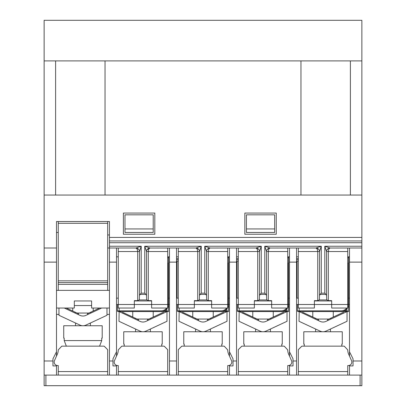 <?xml version="1.0" encoding="UTF-8"?>
<svg xmlns="http://www.w3.org/2000/svg" width="406" height="406" viewBox="0 0 406 406"><rect width="100%" height="100%" fill="white"/><g stroke="black" fill="none" stroke-linecap="round" stroke-linejoin="round"><path stroke-width="0.61" d="M349.51 356.103L349.51 351.799L353.042 358.863L353.042 365.923L349.51 365.923L349.51 375.103L296.553 375.103L296.553 248.01L289.493 248.01L289.493 356.103M289.493 351.799L293.025 358.863L293.025 365.923L289.493 365.923L289.493 375.103L236.541 375.103L236.541 360.98L233.008 360.98L233.008 365.923L229.476 365.923L229.476 375.103L176.524 375.103L176.524 360.98L169.459 360.98L169.459 375.103L116.507 375.103L116.507 365.923L112.975 365.923L112.975 360.98L109.447 360.98L109.447 375.103L56.49 375.103L56.49 365.923L52.958 365.923L52.958 360.98L44.132 360.98L44.132 385.695L361.868 385.695L361.868 360.98L353.042 360.98M281.429 385.695L234.521 385.7M218.469 385.695L208.836 385.7M197.255 385.695L187.831 385.7M338.269 385.695L329.428 385.7M101.246 385.695L66.264 385.7M164.795 385.695L157.909 385.7M155.96 385.695L146.221 385.7M144.313 385.695L119.663 385.7M208.684 385.695L197.331 385.7M328.713 385.695L317.36 385.7M317.187 385.695L284.027 385.7M227.71 375.103L227.71 371.571L178.29 371.571L178.29 375.103M178.29 371.571L178.29 349.683L181.817 346.151L224.183 346.151L227.71 349.896A10.592 10.592 0 0 0 228.634 354.22L231.491 360.599A3.532 3.532 0 0 1 228.268 365.567L227.71 365.567L227.71 371.571M287.727 375.103L287.727 371.571L238.302 371.571L238.302 375.103M238.302 371.571L238.302 349.683L241.834 346.151L284.2 346.151L287.727 349.896A10.592 10.592 0 0 0 288.651 354.22L291.508 360.599A3.532 3.532 0 0 1 288.285 365.567L287.727 365.567L287.727 371.571M347.744 375.103L347.744 371.571L298.319 371.571L298.319 375.103M298.319 371.571L298.319 349.683L301.851 346.151L344.217 346.151L347.744 349.896A10.592 10.592 0 0 0 348.668 354.22L351.52 360.599A3.532 3.532 0 0 1 348.297 365.567L347.744 365.567L347.744 371.571M107.681 375.103L107.681 349.683L104.149 346.151L61.783 346.151L58.256 349.896A10.592 10.592 0 0 1 57.332 354.22L54.48 360.599A3.532 3.532 0 0 0 57.703 365.567L58.256 365.567L58.256 375.103M167.698 375.103L167.698 371.571L118.273 371.571L118.273 375.103M118.273 371.571L118.273 365.567L117.715 365.567A3.532 3.532 0 0 1 114.492 360.599L117.349 354.22A10.592 10.592 0 0 0 118.273 349.896L121.8 346.151L164.166 346.151L167.698 349.683L167.698 371.571M289.493 375.103L296.553 375.103M44.132 375.103L56.49 375.103M109.447 375.103L116.507 375.103M229.476 375.103L236.541 375.103M349.51 375.103L361.868 375.103M178.29 248.01L178.29 308.027L194.352 308.027L194.352 304.495L177.407 304.495L177.407 310.849A0.705 0.705 0 0 0 178.112 311.554L221.184 311.554A7.415 7.415 0 0 0 227.497 308.027M199.31 299.932L197.707 300.648L194.352 300.648L194.352 304.495L211.648 304.495L211.648 300.648L208.293 300.648L206.69 299.932L199.31 299.932L199.468 295.669L199.985 294.421L201.234 293.173L201.234 246.244L195.941 248.01L197.189 249.04L197.707 251.537L199.468 251.537L201.234 246.244L144.749 246.244L146.515 251.537L148.281 251.537L148.794 249.04L149.844 248.03L169.459 248.01L169.459 262.129L176.524 262.129L176.524 248.01L169.459 248.01M227.71 307.652A7.415 7.415 0 0 0 228.593 304.14L228.593 256.836M227.888 256.836L227.888 257.744A0.705 0.705 0 0 1 228.593 258.449L228.593 262.002M227.71 263.037L227.71 257.744M226.649 308.027A6.709 6.709 0 0 1 221.184 310.849L179.168 310.849L179.168 311.554L178.112 311.554M224.34 310.849L227.538 310.849L227.538 311.554L228.593 311.554L228.593 304.495M227.538 311.554L221.184 311.554L221.184 310.849M179.168 311.554L200.016 321.359A7.059 7.059 0 0 0 205.984 321.359L227.005 311.554L227.005 321.293L205.984 331.098A7.059 7.059 0 0 1 200.016 331.098L178.995 321.293L179.168 311.554M197.067 319.05L208.933 319.05M184.233 346.151L184.233 344.115L183.761 344.115L183.761 331.758L222.239 331.758L222.239 344.115L221.767 344.115L221.767 346.151M238.302 248.01L238.302 308.027L254.369 308.027L254.369 304.495L237.419 304.495L237.419 310.849A0.705 0.705 0 0 0 238.129 311.554L281.196 311.554A7.415 7.415 0 0 0 287.514 308.027M259.327 299.932L257.719 300.648L254.369 300.648L254.369 304.495L271.665 304.495L271.665 300.648L268.31 300.648L266.706 299.932L259.327 299.932L259.485 295.669L260.002 294.421L261.251 293.173L261.251 246.244L255.958 248.01L257.206 249.04L257.719 251.537L259.485 251.537L261.251 246.244L204.766 246.244L206.532 251.537L208.293 251.537L208.811 249.04L209.861 248.03L229.476 248.01L229.476 356.103M287.727 307.652A7.415 7.415 0 0 0 288.61 304.14L288.61 256.836M287.905 256.836L287.905 257.744A0.705 0.705 0 0 1 288.61 258.449L288.61 263.037L287.905 263.037L287.905 304.14A6.709 6.709 0 0 1 287.727 305.672M287.727 263.037L287.727 257.744M239.185 308.027L239.185 310.849L281.196 310.849L239.185 310.849L239.185 311.554L238.129 311.554M284.357 310.849L287.555 310.849L287.555 311.554L288.61 311.554L288.61 304.495L289.493 304.495M287.555 311.554L281.196 311.554L281.196 310.849A6.709 6.709 0 0 0 286.666 308.027M239.185 311.554L260.033 321.359A7.059 7.059 0 0 0 266.001 321.359L287.022 311.554L287.022 321.293L266.001 331.098A7.059 7.059 0 0 1 260.033 331.098L239.012 321.293L239.185 311.554M257.084 319.05L268.95 319.05M244.25 346.151L244.25 344.115L243.778 344.115L243.778 331.758L282.256 331.758L282.256 344.115L281.784 344.115L281.784 346.151M298.319 248.01L298.319 308.027L314.381 308.027L314.381 304.495L297.436 304.495L297.436 310.849A0.705 0.705 0 0 0 298.141 311.554L341.213 311.554A7.415 7.415 0 0 0 347.531 308.027M319.344 299.932L317.736 300.648L314.381 300.648L314.381 304.495L331.682 304.495L331.682 300.648L328.327 300.648L326.723 299.932L319.344 299.932L319.502 295.669L320.019 294.421L321.268 293.173L321.268 246.244L315.969 248.01L317.218 249.04L317.736 251.537L319.502 251.537L321.268 246.244L264.783 246.244L266.544 251.537L268.31 251.537L268.828 249.04L269.878 248.03L289.493 248.01M347.744 307.652A7.415 7.415 0 0 0 348.627 304.14L348.627 256.836M347.922 256.836L347.922 257.744A0.705 0.705 0 0 1 348.627 258.449L348.627 262.002M347.744 263.037L347.744 257.744M346.683 308.027A6.709 6.709 0 0 1 341.213 310.849L299.202 310.849L299.202 311.554L298.141 311.554M344.369 310.849L347.566 310.849L347.566 311.554L348.627 311.554L348.627 304.495L349.51 304.495M347.566 311.554L341.213 311.554L341.213 310.849M299.202 311.554L320.05 321.359A7.059 7.059 0 0 0 326.018 321.359L347.039 311.554L347.039 321.293L326.018 331.098A7.059 7.059 0 0 1 320.05 331.098L299.024 321.293L299.202 311.554M317.101 319.05L328.967 319.05M304.267 346.151L304.267 344.115L303.789 344.115L303.789 331.758L342.273 331.758L342.273 344.115L341.801 344.115L341.801 346.151M176.524 259.657L178.29 259.657M236.541 259.657L238.302 259.657M296.553 259.657L298.319 259.657M298.319 261.073L297.085 261.073L297.085 298.141M178.29 261.073L177.052 261.073L177.052 298.141M238.302 261.073L237.068 261.073L237.068 298.141M118.273 248.01L118.273 308.027L134.335 308.027L134.335 304.495L117.39 304.495L117.39 310.849A0.705 0.705 0 0 0 118.095 311.554L161.167 311.554A7.415 7.415 0 0 0 167.48 308.027M139.294 299.932L137.69 300.648L134.335 300.648L134.335 304.495L151.631 304.495L151.631 300.648L148.281 300.648L146.673 299.932L139.294 299.932L139.456 295.669L139.969 294.421L141.217 293.173L141.217 246.244L135.924 248.01L137.172 249.04L137.69 251.537L139.456 251.537L141.217 246.244L109.447 246.244L109.447 262.129L116.507 262.129L116.507 248.01L107.681 248.01M167.698 307.652A7.415 7.415 0 0 0 168.581 304.14L168.581 256.836M167.871 256.836L167.871 257.744A0.705 0.705 0 0 1 168.581 258.449L168.581 262.002M167.698 263.037L167.698 257.744M166.633 308.027A6.709 6.709 0 0 1 161.167 310.849L119.156 310.849L119.156 311.554L118.095 311.554M164.323 310.849L167.521 310.849L167.521 311.554L168.581 311.554L168.581 304.495M167.521 311.554L161.167 311.554L161.167 310.849M119.156 311.554L139.999 321.359A7.059 7.059 0 0 0 145.967 321.359L166.988 311.554L166.988 321.293L145.967 331.098A7.059 7.059 0 0 1 139.999 331.098L118.978 321.293L119.156 311.554M137.05 319.05L148.916 319.05M124.216 346.151L124.216 344.115L123.744 344.115L123.744 331.758L162.222 331.758L162.222 344.115L161.75 344.115L161.75 346.151M236.541 360.98L236.541 248.01L229.476 248.01M176.524 360.98L176.524 262.129M229.476 365.923L229.476 365.354M169.459 375.103L176.524 375.103M289.493 365.923L289.493 365.354M349.51 365.923L349.51 365.354M349.51 262.129L361.868 262.129L361.868 248.01L349.51 248.01L349.51 351.799M116.507 256.836L118.273 256.836M167.698 256.836L169.459 256.836M296.553 258.602L298.319 258.602M236.541 258.602L238.302 258.602M176.524 258.602L178.29 258.602M296.553 256.836L298.319 256.836L296.553 256.836M116.507 356.103L116.507 262.129M116.507 365.354L116.507 365.923M229.476 262.129L236.541 262.129M289.493 262.129L296.553 262.129M296.553 360.98L293.025 360.98M361.868 262.129L361.868 360.98M44.132 262.129L56.49 262.129L56.49 248.01L44.132 248.01L44.132 360.98M52.958 360.98L52.958 358.863L56.49 351.799L56.49 262.129M176.524 256.836L178.29 256.836L176.524 256.836M227.71 256.836L229.476 256.836M124.977 228.943L124.977 214.825L153.219 214.825L153.219 232.476L124.977 232.476L124.977 228.943L153.219 228.943M236.541 256.836L238.302 256.836L236.541 256.836M287.727 256.836L289.493 256.836M246.422 228.943L246.422 214.825L274.664 214.825L274.664 232.476L246.422 232.476L246.422 228.943L274.664 228.943M233.008 360.98L233.008 358.863L229.476 351.799M116.507 351.799L112.975 358.863L112.975 360.98M56.49 351.799L56.49 356.103M56.49 365.354L56.49 365.923M109.447 262.129L109.447 360.98M349.51 256.836L347.744 256.836M109.447 314.381L106.976 314.381M58.961 314.381L56.49 314.381M169.459 262.129L169.459 360.98M168.581 298.141L169.459 298.141M169.459 304.495L168.571 304.495M116.507 298.141L118.273 298.141M117.39 304.495L116.507 304.495M228.593 298.141L229.476 298.141M229.476 304.495L228.588 304.495M176.524 298.141L178.29 298.141M177.407 304.495L176.524 304.495M288.61 298.141L289.493 298.141M236.541 298.141L238.302 298.141M237.419 304.495L236.541 304.495M348.627 298.141L349.51 298.141M296.553 298.141L298.319 298.141M297.436 304.495L296.553 304.495M176.524 248.01L195.941 248.01A3.532 3.532 0 0 1 199.468 251.537L199.468 295.669M236.541 248.01L255.958 248.01A3.532 3.532 0 0 1 257.993 248.66L258.835 249.502A3.532 3.532 0 0 0 257.993 248.66M296.553 248.01L315.969 248.01A3.532 3.532 0 0 1 319.502 251.537L319.502 295.669M327.789 248.863L330.093 248.01L324.8 246.244L326.561 251.537L328.327 251.537L328.845 249.04L329.895 248.03L349.51 248.01M56.49 248.01L56.49 221.529L58.256 221.529L58.256 290.371M56.49 308.027L74.318 308.027L74.318 300.963L91.619 300.963L91.619 308.027L109.447 308.027M56.49 290.371L109.447 290.371M107.681 290.371L107.681 221.529L109.447 221.529L109.447 242.712L361.868 242.712L361.868 246.244L324.8 246.244L324.8 293.173L321.268 293.173M109.447 246.244L109.447 242.712M276.258 213.059L276.258 234.242L244.833 234.242L244.833 213.059L276.258 213.059M154.813 213.059L154.813 234.242L123.388 234.242L123.388 213.059L154.813 213.059M361.868 20.3L44.132 20.3L44.132 60.9L361.868 60.9L361.868 20.3M361.868 60.9L361.868 195.053L44.132 195.053L44.132 60.9M55.607 195.053L55.607 60.9M105.032 60.9L105.032 195.053M300.968 195.053L300.968 60.9M350.393 60.9L350.393 195.053M331.682 308.027L347.744 308.027L347.744 304.495L331.682 304.495L331.682 308.027M328.327 300.648L328.327 251.537L347.744 251.537L347.744 248.01M347.744 251.537L347.744 304.495M361.868 242.712L361.868 195.053M44.132 195.053L44.132 248.01M271.665 308.027L287.727 308.027L287.727 304.495L271.665 304.495L271.665 308.027M268.31 300.648L268.31 251.537L287.727 251.537L287.727 248.01M287.727 251.537L287.727 304.495M211.648 308.027L227.71 308.027L227.71 304.495L211.648 304.495L211.648 308.027M208.293 300.648L208.293 251.537L227.71 251.537L227.71 248.01M227.71 251.537L227.71 304.495M151.631 308.027L167.698 308.027L167.698 304.495L151.631 304.495L151.631 308.027M148.281 300.648L148.281 251.537L167.698 251.537L167.698 248.01M167.698 251.537L167.698 304.495M134.335 300.963L151.631 300.963M194.352 300.963L211.648 300.963M254.369 300.963L271.665 300.963M314.381 300.963L331.682 300.963M116.507 248.01L135.924 248.01A3.532 3.532 0 0 1 137.964 248.66L138.801 249.497A3.532 3.532 0 0 0 137.964 248.66M320.019 294.421L326.043 294.421L324.8 293.173M260.002 294.421L266.031 294.421L264.783 293.173L261.251 293.173M258.835 249.502A3.532 3.532 0 0 1 259.485 251.537L259.485 295.669M199.985 294.421L206.015 294.421L204.766 293.173L201.234 293.173M139.969 294.421L145.998 294.421L144.749 293.173L141.217 293.173M138.806 249.497A3.532 3.532 0 0 1 139.456 251.537L139.456 295.669M361.868 248.01L361.868 246.244M361.868 240.946L109.447 240.946M326.043 294.421L326.561 295.669L326.561 251.537A3.532 3.532 0 0 1 327.008 249.822L328.342 248.477M326.723 299.932L326.561 295.669M330.093 248.01A3.532 3.532 0 0 0 327.008 249.822M267.493 249.132L270.076 248.01L264.783 246.244L264.783 293.173M266.031 294.421L266.544 295.669L266.544 251.537A3.532 3.532 0 0 1 266.996 249.817L268.356 248.462M266.706 299.932L266.544 295.669M270.076 248.01L270.066 248.01A3.532 3.532 0 0 0 266.996 249.817M207.471 249.142L210.059 248.01L204.766 246.244L204.766 293.173M206.015 294.421L206.532 295.669L206.532 251.537A3.532 3.532 0 0 1 206.979 249.812L208.334 248.462M206.69 299.932L206.532 295.669M210.059 248.01L210.049 248.01A3.532 3.532 0 0 0 206.979 249.812M147.459 249.132L150.042 248.01L144.749 246.244L144.749 293.173M145.998 294.421L146.515 295.669L146.515 251.537A3.532 3.532 0 0 1 146.962 249.817L149.652 248.03M146.673 299.932L146.515 295.669M150.042 248.01L150.032 248.01A3.532 3.532 0 0 0 146.962 249.817M58.256 282.606L107.681 282.606M107.681 221.529L58.256 221.529M58.256 232.476L56.49 232.476L56.49 221.529M107.681 234.947L109.447 234.947M74.318 305.556L91.619 305.556M207.811 320.507L207.451 319.74L210.648 318.248L223.275 312.361L223.635 313.127M198.189 320.507L198.549 319.74L195.352 318.248L182.725 312.361L182.365 313.127M267.823 320.507L267.468 319.74L283.292 312.361L283.652 313.127M258.206 320.507L258.566 319.74L242.737 312.361L242.382 313.127M327.84 320.507L327.485 319.74L343.309 312.361L343.669 313.127M318.223 320.507L318.583 319.74L302.754 312.361L302.399 313.127M122.348 313.127L122.708 312.361L138.532 319.74L138.177 320.507M163.618 313.127L163.263 312.361L147.434 319.74L147.794 320.507M77.033 313.046L88.899 313.046M64.199 340.583L64.199 338.112L63.727 338.112L63.727 325.754L102.21 325.754L102.21 338.112L101.733 338.112L101.733 340.583L64.199 340.583L66.376 346.232M99.556 346.232L101.733 340.583M106.976 308.027L106.976 315.289L85.95 325.094A7.059 7.059 0 0 1 79.982 325.094L58.961 315.289L58.961 308.027M64.26 308.027L79.982 315.355A7.059 7.059 0 0 0 85.95 315.355L101.673 308.027M99.668 308.027L87.417 313.736L87.777 314.508M66.264 308.027L78.515 313.736L78.16 314.508M45.898 385.695L45.898 375.103M360.102 375.103L360.102 385.695M107.681 371.571L58.256 371.571M177.407 310.849L179.168 310.849L179.168 308.027M228.593 263.037L227.888 263.037L227.888 304.14A6.709 6.709 0 0 1 227.71 305.672M227.888 304.14L228.593 304.14M226.832 308.946L226.832 310.849M287.905 304.14L288.61 304.14M239.185 310.849L237.419 310.849M286.844 308.946L286.844 310.849M297.436 310.849L299.202 310.849L299.202 308.027M348.627 263.037L347.922 263.037L347.922 304.14A6.709 6.709 0 0 1 347.744 305.672M347.922 304.14L348.627 304.14M346.861 308.946L346.861 310.849M117.39 310.849L119.156 310.849L119.156 308.027M168.581 263.037L167.871 263.037L167.871 304.14A6.709 6.709 0 0 1 167.698 305.672M167.871 304.14L168.581 304.14M166.815 308.946L166.815 310.849M361.868 237.419L109.447 237.419M298.319 251.537L317.736 251.537L317.736 300.648M238.302 251.537L257.719 251.537L257.719 300.648M178.29 251.537L197.707 251.537L197.707 300.648M118.273 251.537L137.69 251.537L137.69 300.648M58.256 223.295L107.681 223.295M107.681 280.84L58.256 280.84M58.256 284.373L107.681 284.373M211.008 319.014L210.648 318.248M194.992 319.014L195.352 318.248M271.025 319.014L270.665 318.248M255.009 319.014L255.364 318.248M331.042 319.014L330.682 318.248M315.026 319.014L315.381 318.248M134.975 319.014L135.335 318.248M150.991 319.014L150.636 318.248M90.974 313.016L90.619 312.244M74.958 313.016L75.318 312.244M192.764 311.554L192.764 317.04M213.236 311.554L213.236 317.04M195.585 329.033L195.585 331.758M210.415 329.033L210.415 331.758M252.781 311.554L252.781 317.04M273.253 311.554L273.253 317.04M255.602 329.033L255.602 331.758M270.432 329.033L270.432 331.758M312.793 311.554L312.793 317.04M333.27 311.554L333.27 317.04M315.619 329.033L315.619 331.758M330.448 329.033L330.448 331.758M132.747 311.554L132.747 317.04M153.219 311.554L153.219 317.04M135.568 329.033L135.568 331.758M150.398 329.033L150.398 331.758M318.015 248.665L318.847 249.497M318.548 249.127L315.969 248.01M258.541 249.132L255.958 248.01M197.666 248.462L199.016 249.812M198.529 249.142L195.941 248.01M138.507 249.132L135.924 248.01M75.552 323.029L75.552 325.754M90.381 323.029L90.381 325.754M72.73 308.027L72.73 311.037M93.207 308.027L93.207 311.037"/></g></svg>
